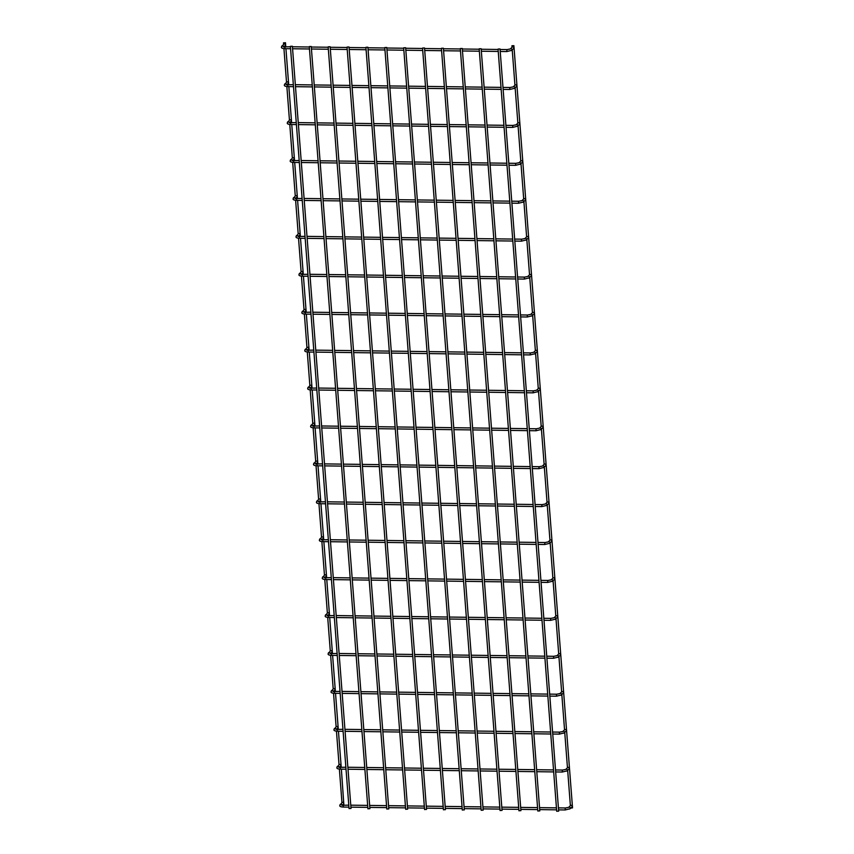 <?xml version="1.0" encoding="UTF-8"?>
<svg xmlns="http://www.w3.org/2000/svg" width="854" height="854" viewBox="0 0 854 854"><rect width="100%" height="100%" fill="white"/><g stroke="black" fill="none" stroke-linecap="round" stroke-linejoin="round"><path stroke-width="1.28" d="M571.112 805.311A0.993 0.907 45.5 0 1 571.881 806.966L570.066 808.749A0.993 0.907 -134.5 0 0 569.298 807.094A0.993 0.907 -134.5 0 0 568.679 807.34L565.284 808.012M342.689 802.333A0.993 0.907 45.5 0 1 343.457 803.988L342.401 805.023M511.962 45.742L513.884 45.678L511.962 45.742M513.884 45.678L572.532 807.863L570.685 808.14M498.106 49.03L500.028 48.966L498.106 49.03M500.028 48.966L558.676 811.151L556.755 811.215M285.428 42.785L283.496 42.849L285.428 42.785M343.884 805.087L341.365 769.144M568.198 767.394A0.993 0.907 45.5 0 1 568.956 769.048L567.152 770.831A0.993 0.907 -134.5 0 0 566.383 769.176A0.993 0.907 -134.5 0 0 565.764 769.422L562.37 770.094M339.775 764.415A0.993 0.907 45.5 0 1 340.543 766.059L339.476 767.105M565.273 729.476A0.993 0.907 45.5 0 1 566.042 731.131L564.227 732.913A0.993 0.907 -134.5 0 0 563.459 731.259A0.993 0.907 -134.5 0 0 562.839 731.504L559.445 732.177M336.85 726.487A0.993 0.907 45.5 0 1 337.618 728.142L336.561 729.188M562.359 691.559A0.993 0.907 45.5 0 1 563.128 693.202L561.313 694.996A0.993 0.907 -134.5 0 0 560.544 693.341A0.993 0.907 -134.5 0 0 559.925 693.576L556.53 694.259M333.935 688.57A0.993 0.907 45.5 0 1 334.704 690.224L333.647 691.27M559.445 653.63A0.993 0.907 45.5 0 1 560.203 655.285L558.399 657.068A0.993 0.907 -134.5 0 0 557.63 655.424A0.993 0.907 -134.5 0 0 557.011 655.659L553.616 656.331M331.021 650.652A0.993 0.907 45.5 0 1 331.79 652.307L330.722 653.353M556.52 615.713A0.993 0.907 45.5 0 1 557.288 617.367L555.474 619.15A0.993 0.907 -134.5 0 0 554.705 617.495A0.993 0.907 -134.5 0 0 554.086 617.741L550.691 618.413M328.107 612.734A0.993 0.907 45.5 0 1 328.865 614.389L327.808 615.424M553.606 577.795A0.993 0.907 45.5 0 1 554.374 579.45L552.559 581.232A0.993 0.907 -134.5 0 0 551.791 579.578A0.993 0.907 -134.5 0 0 551.172 579.823L547.777 580.496M325.182 574.817A0.993 0.907 45.5 0 1 325.95 576.461L324.894 577.507M550.691 539.877A0.993 0.907 45.5 0 1 551.46 541.532L549.645 543.315A0.993 0.907 -134.5 0 0 548.876 541.66A0.993 0.907 -134.5 0 0 548.257 541.906L544.863 542.578M322.268 536.888A0.993 0.907 45.5 0 1 323.036 538.543L321.969 539.589M547.766 501.96A0.993 0.907 45.5 0 1 548.535 503.604L546.72 505.397A0.993 0.907 -134.5 0 0 545.962 503.743A0.993 0.907 -134.5 0 0 545.332 503.988L541.938 504.661M319.353 498.971A0.993 0.907 45.5 0 1 320.111 500.625L319.054 501.672M544.852 464.032A0.993 0.907 45.5 0 1 545.621 465.686L543.806 467.469A0.993 0.907 -134.5 0 0 543.037 465.825A0.993 0.907 -134.5 0 0 542.418 466.06L539.023 466.743M316.428 461.053A0.993 0.907 45.5 0 1 317.197 462.708L316.14 463.754M541.938 426.114A0.993 0.907 45.5 0 1 542.706 427.769L540.892 429.551A0.993 0.907 -134.5 0 0 540.123 427.897A0.993 0.907 -134.5 0 0 539.504 428.142L536.109 428.815M313.514 423.136A0.993 0.907 45.5 0 1 314.283 424.79L313.215 425.826M539.013 388.196A0.993 0.907 45.5 0 1 539.781 389.851L537.967 391.634A0.993 0.907 -134.5 0 0 537.209 389.979A0.993 0.907 -134.5 0 0 536.579 390.225L533.195 390.897M310.6 385.218A0.993 0.907 45.5 0 1 311.358 386.873L310.301 387.908M536.098 350.279A0.993 0.907 45.5 0 1 536.867 351.933L535.052 353.716A0.993 0.907 -134.5 0 0 534.284 352.061A0.993 0.907 -134.5 0 0 533.665 352.307L530.27 352.98M307.675 347.29A0.993 0.907 45.5 0 1 308.443 348.944L307.387 349.991M533.184 312.361A0.993 0.907 45.5 0 1 533.953 314.016L532.138 315.799A0.993 0.907 -134.5 0 0 531.369 314.144A0.993 0.907 -134.5 0 0 530.75 314.389L527.356 315.062M304.761 309.372A0.993 0.907 45.5 0 1 305.529 311.027L304.462 312.073M530.259 274.433A0.993 0.907 45.5 0 1 531.028 276.088L529.213 277.87A0.993 0.907 -134.5 0 0 528.455 276.226A0.993 0.907 -134.5 0 0 527.825 276.461L524.441 277.144M301.846 271.455A0.993 0.907 45.5 0 1 302.604 273.109L301.547 274.155M527.345 236.515A0.993 0.907 45.5 0 1 528.114 238.17L526.299 239.953A0.993 0.907 -134.5 0 0 525.53 238.298A0.993 0.907 -134.5 0 0 524.911 238.544L521.516 239.216M298.921 233.537A0.993 0.907 45.5 0 1 299.69 235.192L298.633 236.227M524.431 198.598A0.993 0.907 45.5 0 1 525.199 200.252L523.385 202.035A0.993 0.907 -134.5 0 0 522.616 200.38A0.993 0.907 -134.5 0 0 521.997 200.626L518.602 201.298M296.007 195.619A0.993 0.907 45.5 0 1 296.776 197.274L295.719 198.309M521.506 160.68A0.993 0.907 45.5 0 1 522.274 162.335L520.46 164.117A0.993 0.907 -134.5 0 0 519.702 162.463A0.993 0.907 -134.5 0 0 519.072 162.708L515.688 163.381M293.093 157.702A0.993 0.907 45.5 0 1 293.851 159.346L292.794 160.392M518.591 122.762A0.993 0.907 45.5 0 1 519.36 124.417L517.545 126.2A0.993 0.907 -134.5 0 0 516.777 124.545A0.993 0.907 -134.5 0 0 516.158 124.791L512.763 125.463M290.168 119.773A0.993 0.907 45.5 0 1 290.936 121.428L289.88 122.474M515.677 84.845A0.993 0.907 45.5 0 1 516.446 86.489L514.631 88.282A0.993 0.907 -134.5 0 0 513.862 86.628A0.993 0.907 -134.5 0 0 513.243 86.862L509.849 87.546M287.254 81.856A0.993 0.907 45.5 0 1 288.022 83.511L286.965 84.557M512.752 46.917A0.993 0.907 45.5 0 1 513.521 48.571L511.706 50.354A0.993 0.907 -134.5 0 0 510.948 48.71A0.993 0.907 -134.5 0 0 510.318 48.945L506.934 49.617M284.339 43.938A0.993 0.907 45.5 0 1 285.097 45.593L284.04 46.628M479.222 48.785L481.154 48.721L479.222 48.785M481.154 48.721L539.803 810.905L537.871 810.969M460.349 48.539L462.281 48.475L460.349 48.539M462.281 48.475L520.919 810.659L518.997 810.724M441.465 48.283L443.397 48.23L441.465 48.283M443.397 48.23L502.045 810.414L500.113 810.467M422.591 48.037L424.523 47.973L422.591 48.037M424.523 47.973L483.172 810.158L481.24 810.222M403.718 47.792L405.639 47.728L403.718 47.792M405.639 47.728L464.288 809.912L462.356 809.976M384.834 47.546L386.766 47.482L384.834 47.546M386.766 47.482L445.414 809.667L443.482 809.731M365.96 47.301L367.893 47.237L365.96 47.301M367.893 47.237L426.53 809.421L424.609 809.485M347.076 47.055L349.008 46.991L347.076 47.055M349.008 46.991L407.657 809.176L405.725 809.24M328.203 46.81L330.135 46.746L328.203 46.81M330.135 46.746L388.783 808.93L386.851 808.994M309.329 46.564L311.251 46.5L309.329 46.564M311.251 46.5L369.899 808.685L367.967 808.749M290.445 46.319L292.378 46.255L290.445 46.319M292.378 46.255L351.026 808.439L349.094 808.503M565.263 809.912L565.199 807.969L558.431 807.884M569.447 808.994A0.993 0.907 -134.5 0 0 570.066 808.749L565.177 809.955L558.58 809.87M343.255 807.009L343.287 805.119M340.009 805.055A0.993 0.907 45.5 0 1 341.878 804.938M562.348 771.995L562.284 770.052L555.506 769.966M566.522 771.077A0.993 0.907 -134.5 0 0 567.152 770.831L562.263 772.027L555.666 771.941M340.34 769.091L340.362 767.202M337.084 767.127A0.993 0.907 45.5 0 1 338.953 767.02M559.423 734.066L559.37 732.134L552.591 732.049M563.608 733.159A0.993 0.907 -134.5 0 0 564.227 732.913L559.338 734.109L552.741 734.024M337.426 731.173L337.447 729.273M334.17 729.209A0.993 0.907 45.5 0 1 336.038 729.092M556.509 696.149L556.445 694.217L549.677 694.121M560.694 695.231A0.993 0.907 -134.5 0 0 561.313 694.996L556.424 696.191L549.827 696.106M334.501 693.256L334.533 691.356M331.256 691.292A0.993 0.907 45.5 0 1 333.124 691.174M553.595 658.231L553.531 656.299L546.752 656.203M557.769 657.313A0.993 0.907 -134.5 0 0 558.399 657.068L553.509 658.274L546.912 658.188M331.587 655.328L331.608 653.438M328.331 653.374A0.993 0.907 45.5 0 1 330.199 653.257M550.67 620.314L550.616 618.371L543.838 618.285M554.854 619.396A0.993 0.907 -134.5 0 0 555.474 619.15L550.584 620.356L543.987 620.271M328.673 617.41L328.694 615.52M325.417 615.456A0.993 0.907 45.5 0 1 327.285 615.339M547.756 582.396L547.692 580.453L540.924 580.368M551.94 581.478A0.993 0.907 -134.5 0 0 552.559 581.232L547.67 582.428L541.073 582.343M325.748 579.492L325.78 577.603M322.502 577.528A0.993 0.907 45.5 0 1 324.371 577.421M544.841 544.468L544.777 542.536L538.009 542.45M549.015 543.56A0.993 0.907 -134.5 0 0 549.645 543.315L544.756 544.51L538.159 544.425M322.833 541.575L322.855 539.685M319.577 539.611A0.993 0.907 45.5 0 1 321.446 539.504M541.916 506.55L541.863 504.618L535.084 504.533M546.101 505.632A0.993 0.907 -134.5 0 0 546.72 505.397L541.831 506.593L535.234 506.507M319.919 503.657L319.94 501.757M316.663 501.693A0.993 0.907 45.5 0 1 318.531 501.576M539.002 468.632L538.938 466.7L532.17 466.604M543.187 467.714A0.993 0.907 -134.5 0 0 543.806 467.469L538.917 468.675L532.32 468.59M316.994 465.74L317.026 463.839M313.749 463.775A0.993 0.907 45.5 0 1 315.617 463.658M536.088 430.715L536.024 428.772L529.256 428.687M540.272 429.797A0.993 0.907 -134.5 0 0 540.892 429.551L536.002 430.758L529.405 430.672M314.08 427.811L314.101 425.922M310.824 425.858A0.993 0.907 45.5 0 1 312.692 425.74M533.163 392.797L533.109 390.854L526.331 390.769M537.347 391.879A0.993 0.907 -134.5 0 0 537.967 391.634L533.077 392.84L526.48 392.744M311.166 389.894L311.187 388.004M307.91 387.929A0.993 0.907 45.5 0 1 309.778 387.823M530.249 354.88L530.185 352.937L523.417 352.851M534.433 353.962A0.993 0.907 -134.5 0 0 535.052 353.716L530.163 354.912L523.566 354.826M308.241 351.976L308.273 350.087M304.995 350.012A0.993 0.907 45.5 0 1 306.864 349.905M527.334 316.951L527.27 315.019L520.502 314.934M531.519 316.033A0.993 0.907 -134.5 0 0 532.138 315.799L527.249 316.994L520.652 316.909M305.326 314.058L305.348 312.158M302.07 312.094A0.993 0.907 45.5 0 1 303.939 311.977M524.409 279.034L524.356 277.102L517.577 277.006M528.594 278.116A0.993 0.907 -134.5 0 0 529.213 277.87L524.324 279.077L517.737 278.991M302.412 276.141L302.433 274.241M299.156 274.177A0.993 0.907 45.5 0 1 301.024 274.059M521.495 241.116L521.431 239.173L514.663 239.088M525.68 240.198A0.993 0.907 -134.5 0 0 526.299 239.953L521.41 241.159L514.813 241.074M299.487 238.213L299.519 236.323M296.242 236.259A0.993 0.907 45.5 0 1 298.11 236.142M518.581 203.199L518.517 201.256L511.749 201.17M522.765 202.281A0.993 0.907 -134.5 0 0 523.385 202.035L518.495 203.241L511.898 203.156M296.573 200.295L296.594 198.406M293.317 198.341A0.993 0.907 45.5 0 1 295.185 198.224M515.656 165.281L515.602 163.338L508.824 163.253M519.84 164.363A0.993 0.907 -134.5 0 0 520.46 164.117L515.57 165.313L508.984 165.228M293.659 162.377L293.68 160.488M290.403 160.413A0.993 0.907 45.5 0 1 292.271 160.306M512.742 127.353L512.678 125.421L505.91 125.335M516.926 126.435A0.993 0.907 -134.5 0 0 517.545 126.2L512.656 127.395L506.059 127.31M290.734 124.46L290.766 122.56M287.488 122.496A0.993 0.907 45.5 0 1 289.357 122.378M509.827 89.435L509.763 87.503L502.995 87.407M514.012 88.517A0.993 0.907 -134.5 0 0 514.631 88.282L509.742 89.478L503.145 89.392M287.819 86.542L287.841 84.642M284.574 84.578A0.993 0.907 45.5 0 1 286.432 84.461M506.902 51.518L506.849 49.585L500.07 49.489M511.087 50.599A0.993 0.907 -134.5 0 0 511.706 50.354L506.817 51.56L500.23 51.475M284.905 48.614L284.926 46.724M281.649 46.66A0.993 0.907 45.5 0 1 283.517 46.543M570.493 805.557L568.679 807.34M341.792 805.29L348.784 805.151M350.77 805.173L367.668 805.397M369.654 805.418L386.542 805.642M388.527 805.664L405.415 805.888M407.401 805.909L424.299 806.133M426.285 806.155L443.173 806.379M445.158 806.4L462.057 806.624M464.042 806.656L480.93 806.87M482.916 806.902L499.814 807.115M501.8 807.147L518.688 807.361M520.673 807.393L537.561 807.617M539.547 807.638L556.445 807.863M342.07 802.579L339.817 805.439C339.529 806.368 340.65 806.913 343.169 807.051L348.934 807.126M556.594 809.838L539.707 809.613M537.721 809.592L520.823 809.368M518.837 809.346L501.949 809.122M499.964 809.101L483.065 808.877M481.08 808.855L464.192 808.631M462.206 808.61L445.318 808.386M443.333 808.364L426.434 808.14M424.449 808.108L407.561 807.895M405.575 807.863L388.677 807.649M386.691 807.617L369.803 807.404M367.818 807.372L350.93 807.158M511.92 45.838L512.026 47.269M512.229 49.852L514.941 85.186M515.143 87.77L517.866 123.115M518.058 125.687L520.78 161.032M520.983 163.616L523.694 198.95M523.897 201.533L526.619 236.868M526.811 239.451L529.533 274.785M529.736 277.369L532.448 312.713M532.65 315.286L535.373 350.631M535.565 353.204L538.287 388.549M538.49 391.132L541.201 426.466M541.404 429.05L544.126 464.384M544.318 466.967L547.04 502.312M547.233 504.885L549.955 540.23M550.157 542.802L552.88 578.147M553.072 580.731L555.794 616.065M555.986 618.648L558.708 653.983M558.911 656.566L561.633 691.9M561.825 694.483L564.547 729.828M564.74 732.401L567.462 767.746M567.664 770.329L570.387 805.664M498.063 49.116L556.712 811.3M283.496 42.849L283.603 44.291M283.934 48.614L286.517 82.208M286.859 86.532L289.442 120.126M289.773 124.449L292.356 158.043M292.687 162.367L295.27 195.972M295.612 200.295L298.195 233.889M298.526 238.213L301.11 271.807M301.441 276.13L304.024 309.724M304.366 314.048L306.949 347.642M307.28 351.965L309.863 385.57M310.194 389.894L312.777 423.488M313.119 427.811L315.702 461.406M316.033 465.729L318.617 499.323M318.948 503.646L321.531 537.241M321.873 541.564L324.456 575.169M324.787 579.482L327.37 613.087M327.701 617.41L330.284 651.004M330.626 655.328L333.209 688.922M333.54 693.245L336.124 726.839M336.455 731.163L339.038 764.757M339.38 769.08L341.963 802.685M285.471 42.7L285.77 46.692M285.93 48.678L288.695 84.61M288.844 86.596L291.609 122.538M291.758 124.513L294.523 160.456M294.683 162.431L297.448 198.374M297.598 200.348L300.362 236.291M300.512 238.277L303.277 274.209M303.437 276.194L306.202 312.126M306.351 314.112L309.116 350.055M309.265 352.029L312.03 387.972M312.19 389.947L314.955 425.89M315.105 427.875L317.869 463.807M318.019 465.793L320.784 501.725M320.944 503.711L323.709 539.653M323.858 541.628L326.623 577.571M326.772 579.546L329.537 615.488M329.697 617.474L332.462 653.406M332.612 655.392L335.376 691.324M335.526 693.309L338.291 729.252M338.451 731.227L341.216 767.17M567.568 767.639L565.764 769.422M338.878 767.372L345.87 767.223M347.856 767.255L364.743 767.479M366.729 767.5L383.627 767.725M385.613 767.746L402.501 767.97M404.486 767.992L421.385 768.216M423.37 768.237L440.258 768.461M442.244 768.483L459.132 768.707M461.117 768.728L478.016 768.952M480.001 768.974L496.889 769.198M498.875 769.23L515.773 769.443M517.759 769.475L534.647 769.689M536.632 769.721L553.52 769.934M339.155 764.65L336.903 767.522C336.615 768.451 337.725 768.995 340.255 769.134L346.019 769.208M553.68 771.92L536.782 771.696M534.796 771.674L517.908 771.45M515.923 771.429L499.035 771.205M497.039 771.183L480.151 770.959M478.165 770.938L461.277 770.714M459.292 770.682L442.393 770.468M440.408 770.436L423.52 770.223M421.534 770.191L404.636 769.977M402.65 769.945L385.762 769.732M383.777 769.7L366.889 769.475M364.904 769.454L348.005 769.23M564.654 729.722L562.85 731.494M335.953 729.444L342.956 729.305M344.941 729.337L361.829 729.551M363.815 729.583L380.703 729.796M382.688 729.828L399.587 730.053M401.572 730.074L418.46 730.298M420.446 730.319L437.344 730.544M439.33 730.565L456.217 730.789M458.203 730.81L475.091 731.035M477.076 731.056L493.975 731.28M495.96 731.302L512.848 731.526M514.834 731.547L531.732 731.771M533.718 731.803L550.606 732.017M336.23 726.733L333.989 729.604C333.69 730.533 334.811 731.067 337.341 731.216L343.105 731.291M550.755 734.002L533.867 733.778M531.882 733.757L514.994 733.533M513.008 733.511L496.11 733.287M494.124 733.255L477.237 733.042M475.251 733.01L458.352 732.796M456.367 732.764L439.479 732.551M437.494 732.519L420.606 732.305M418.609 732.273L401.722 732.049M399.736 732.027L382.848 731.803M380.863 731.782L363.964 731.558M361.979 731.536L345.091 731.312M561.74 691.793L559.925 693.576M333.039 691.526L340.031 691.388M342.016 691.409L358.915 691.633M360.9 691.665L377.788 691.879M379.774 691.911L396.662 692.124M398.658 692.156L415.546 692.37M417.531 692.402L434.419 692.626M436.405 692.647L453.303 692.872M455.289 692.893L472.177 693.117M474.162 693.138L491.061 693.363M493.046 693.384L509.934 693.608M511.92 693.629L528.807 693.854M530.793 693.875L547.692 694.099M333.316 688.815L331.064 691.676C330.776 692.615 331.896 693.149 334.416 693.299L340.18 693.373M547.841 696.085L530.953 695.861M528.968 695.829L512.069 695.615M510.084 695.583L493.196 695.369M491.21 695.337L474.312 695.124M472.326 695.092L455.438 694.878M453.453 694.846L436.565 694.622M434.579 694.601L417.681 694.377M415.695 694.355L398.807 694.131M396.822 694.11L379.923 693.886M377.938 693.864L361.05 693.64M359.064 693.619L342.176 693.395M558.815 653.876L557.011 655.659M330.124 653.609L337.116 653.47M339.102 653.491L355.99 653.716M357.975 653.737L374.874 653.961M376.86 653.983L393.747 654.207M395.733 654.239L412.631 654.452M414.617 654.484L431.505 654.698M433.49 654.73L450.378 654.943M452.364 654.975L469.262 655.189M471.248 655.221L488.136 655.445M490.121 655.466L507.02 655.691M509.005 655.712L525.893 655.936M527.879 655.957L544.767 656.182M330.402 650.897L328.149 653.758C327.861 654.698 328.971 655.231 331.501 655.37L337.266 655.445M544.927 658.156L528.028 657.943M526.043 657.911L509.155 657.697M507.169 657.665L490.281 657.452M488.285 657.42L471.397 657.196M469.412 657.174L452.524 656.95M450.538 656.929L433.64 656.705M431.654 656.683L414.766 656.459M412.781 656.438L395.882 656.214M393.897 656.192L377.009 655.968M375.023 655.947L358.136 655.723M356.15 655.691L339.251 655.477M555.901 615.958L554.097 617.741M327.199 615.691L334.202 615.553M336.188 615.574L353.076 615.798M355.061 615.819L371.949 616.044M373.935 616.065L390.833 616.289M392.819 616.31L409.706 616.535M411.692 616.556L428.591 616.78M430.576 616.812L447.464 617.026M449.45 617.058L466.337 617.271M468.334 617.303L485.221 617.517M487.207 617.549L504.095 617.762M506.08 617.794L522.979 618.018M524.964 618.04L541.852 618.264M327.477 612.98L325.235 615.841C324.936 616.78 326.057 617.314 328.587 617.453L334.352 617.527M542.002 620.239L525.114 620.025M523.128 619.993L506.241 619.769M504.255 619.748L487.356 619.524M485.371 619.502L468.483 619.278M466.497 619.257L449.599 619.033M447.613 619.011L430.726 618.787M428.74 618.766L411.852 618.542M409.856 618.52L392.968 618.296M390.983 618.264L374.095 618.05M372.109 618.018L355.211 617.805M353.225 617.773L336.337 617.559M552.986 578.041L551.172 579.823M324.285 577.774L331.277 577.624M333.263 577.656L350.161 577.88M352.147 577.902L369.035 578.126M371.02 578.147L387.908 578.371M389.904 578.393L406.792 578.617M408.778 578.638L425.666 578.863M427.651 578.884L444.55 579.108M446.535 579.129L463.423 579.354M465.409 579.386L482.307 579.599M484.293 579.631L501.181 579.845M503.166 579.877L520.054 580.09M522.04 580.122L538.938 580.336M324.563 575.052L322.31 577.923C322.022 578.852 323.143 579.396 325.662 579.535L331.437 579.61M539.087 582.321L522.2 582.097M520.214 582.076L503.316 581.852M501.33 581.83L484.442 581.606M482.457 581.585L465.558 581.361M463.573 581.339L446.685 581.115M444.699 581.094L427.811 580.869M425.826 580.837L408.927 580.624M406.942 580.592L390.054 580.378M388.068 580.346L371.17 580.133M369.184 580.101L352.296 579.887M350.311 579.855L333.423 579.631M550.072 540.123L548.257 541.895M321.371 539.845L328.363 539.707M330.349 539.739L347.236 539.952M349.222 539.984L366.12 540.198M368.106 540.23L384.994 540.454M386.979 540.475L403.878 540.699M405.863 540.721L422.751 540.945M424.737 540.966L441.625 541.19M443.61 541.212L460.509 541.436M462.494 541.457L479.382 541.682M481.368 541.703L498.266 541.927M500.252 541.959L517.14 542.173M519.125 542.205L536.013 542.418M321.648 537.134L319.396 540.006C319.108 540.934 320.229 541.479 322.748 541.617L328.512 541.692M536.173 544.404L519.275 544.179M517.289 544.158L500.401 543.934M498.416 543.913L481.528 543.688M479.542 543.667L462.644 543.443M460.658 543.411L443.77 543.197M441.785 543.165L424.886 542.952M422.901 542.92L406.013 542.706M404.027 542.674L387.129 542.461M385.143 542.429L368.255 542.205M366.27 542.183L349.382 541.959M347.397 541.938L330.498 541.714M547.147 502.195L545.343 503.977M318.446 501.928L325.449 501.789M327.434 501.821L344.322 502.035M346.308 502.067L363.196 502.28M365.181 502.312L382.08 502.526M384.065 502.558L400.953 502.771M402.939 502.803L419.837 503.027M421.823 503.049L438.71 503.273M440.696 503.294L457.584 503.518M459.58 503.54L476.468 503.764M478.453 503.785L495.341 504.009M497.327 504.031L514.225 504.255M516.211 504.276L533.099 504.5M318.723 499.216L316.482 502.077C316.183 503.017 317.304 503.55 319.834 503.7L325.598 503.775M533.248 506.486L516.36 506.262M514.375 506.241L497.487 506.016M495.501 505.984L478.603 505.771M476.617 505.739L459.73 505.525M457.744 505.493L440.845 505.28M438.86 505.248L421.972 505.034M419.987 505.002L403.099 504.778M401.113 504.757L384.215 504.533M382.229 504.511L365.341 504.287M363.356 504.266L346.457 504.041M344.472 504.02L327.584 503.796M544.233 464.277L542.418 466.06M315.532 464.01L322.524 463.871M324.509 463.893L341.408 464.117M343.393 464.138L360.281 464.362M362.267 464.395L379.165 464.608M381.151 464.64L398.039 464.854M400.024 464.886L416.912 465.099M418.898 465.131L435.796 465.345M437.782 465.377L454.67 465.601M456.655 465.622L473.554 465.846M475.539 465.868L492.427 466.092M494.413 466.113L511.3 466.337M513.286 466.359L530.185 466.583M315.809 461.299L313.557 464.16C313.269 465.099 314.389 465.633 316.909 465.772L322.684 465.846M530.334 468.558L513.446 468.344M511.461 468.312L494.562 468.099M492.577 468.067L475.689 467.853M473.703 467.821L456.805 467.597M454.819 467.576L437.931 467.351M435.946 467.33L419.058 467.106M417.072 467.085L400.174 466.86M398.188 466.839L381.3 466.615M379.315 466.594L362.416 466.369M360.431 466.348L343.543 466.124M341.557 466.103L324.669 465.878M541.319 426.359L539.504 428.142M312.617 426.093L319.609 425.954M321.595 425.975L338.483 426.199M340.468 426.221L357.367 426.445M359.353 426.466L376.24 426.69M378.226 426.712L395.124 426.936M397.11 426.968L413.998 427.181M415.983 427.213L432.871 427.427M434.857 427.459L451.755 427.673M453.741 427.705L470.629 427.918M472.614 427.95L489.513 428.174M491.498 428.196L508.386 428.42M510.372 428.441L527.26 428.665M312.895 423.381L310.642 426.242C310.354 427.181 311.475 427.715 313.994 427.854L319.759 427.929M527.42 430.64L510.521 430.427M508.536 430.395L491.648 430.17M489.662 430.149L472.774 429.925M470.789 429.904L453.89 429.679M451.905 429.658L435.017 429.434M433.031 429.413L416.133 429.188M414.147 429.167L397.259 428.943M395.274 428.921L378.386 428.697M376.39 428.676L359.502 428.452M357.516 428.42L340.629 428.206M338.643 428.174L321.744 427.961M538.394 388.442L536.59 390.225M309.692 388.175L316.695 388.036M318.681 388.058L335.569 388.282M337.554 388.303L354.442 388.527M356.428 388.549L373.326 388.773M375.312 388.794L392.199 389.018M394.185 389.04L411.084 389.264M413.069 389.285L429.957 389.509M431.943 389.541L448.841 389.755M450.827 389.787L467.714 390M469.7 390.032L486.588 390.246M488.573 390.278L505.472 390.491M507.457 390.524L524.345 390.748M309.97 385.453L307.728 388.324C307.44 389.253 308.55 389.798 311.08 389.936L316.845 390.011M524.495 392.723L507.607 392.498M505.621 392.477L488.734 392.253M486.748 392.232L469.849 392.007M467.864 391.986L450.976 391.762M448.99 391.74L432.092 391.516M430.106 391.495L413.219 391.271M411.233 391.249L394.345 391.025M392.36 390.993L375.461 390.78M373.476 390.748L356.588 390.534M354.602 390.502L337.704 390.289M335.718 390.257L318.83 390.032M535.479 350.524L533.665 352.307M306.778 350.247L313.77 350.108M315.756 350.14L332.654 350.353M334.64 350.386L351.528 350.61M353.513 350.631L370.412 350.855M372.397 350.877L389.285 351.101M391.271 351.122L408.159 351.346M410.144 351.368L427.043 351.592M429.028 351.613L445.916 351.837M447.902 351.859L464.8 352.083M466.786 352.104L483.674 352.328M485.659 352.36L502.547 352.574M504.533 352.606L521.431 352.819M307.056 347.535L304.803 350.407C304.515 351.336 305.636 351.88 308.155 352.019L313.93 352.094M521.58 354.805L504.693 354.581M502.707 354.559L485.809 354.335M483.823 354.314L466.935 354.09M464.95 354.068L448.062 353.844M446.066 353.812L429.178 353.599M427.192 353.567L410.304 353.353M408.319 353.321L391.42 353.108M389.435 353.076L372.547 352.862M370.561 352.83L353.663 352.606M351.677 352.585L334.789 352.36M332.804 352.339L315.916 352.115M532.565 312.596L530.75 314.379M303.864 312.329L310.856 312.19M312.842 312.222L329.729 312.436M331.715 312.468L348.613 312.681M350.599 312.713L367.487 312.927M369.472 312.959L386.371 313.183M388.356 313.204L405.244 313.429M407.23 313.45L424.118 313.674M426.103 313.696L443.002 313.92M444.987 313.941L461.875 314.165M463.861 314.187L480.759 314.411M482.745 314.432L499.633 314.656M501.618 314.678L518.517 314.902M304.141 309.618L301.889 312.479C301.601 313.418 302.722 313.952 305.241 314.101L311.005 314.176M518.666 316.887L501.768 316.663M499.782 316.642L482.894 316.418M480.909 316.386L464.021 316.172M462.035 316.14L445.137 315.927M443.151 315.895L426.263 315.681M424.278 315.649L407.379 315.436M405.394 315.404L388.506 315.179M386.52 315.158L369.633 314.934M367.636 314.912L350.748 314.688M348.763 314.667L331.875 314.443M329.89 314.421L312.991 314.197M529.64 274.678L527.836 276.461M300.939 274.412L307.942 274.273M309.927 274.294L326.815 274.518M328.801 274.55L345.689 274.764M347.685 274.796L364.573 275.009M366.558 275.041L383.446 275.255M385.432 275.287L402.33 275.5M404.316 275.532L421.203 275.757M423.189 275.778L440.088 276.002M442.073 276.023L458.961 276.248M460.946 276.269L477.834 276.493M479.82 276.515L496.718 276.739M498.704 276.76L515.592 276.984M301.216 271.7L298.975 274.561C298.686 275.5 299.797 276.034 302.327 276.173L308.091 276.258M515.741 278.959L498.853 278.746M496.868 278.714L479.98 278.5M477.994 278.468L461.096 278.255M459.11 278.223L442.223 278.009M440.237 277.977L423.338 277.753M421.353 277.731L404.465 277.507M402.48 277.486L385.592 277.262M383.606 277.24L366.708 277.016M364.722 276.995L347.834 276.771M345.849 276.749L328.95 276.525M326.965 276.504L310.077 276.28M526.726 236.761L524.911 238.544M298.025 236.494L305.017 236.355M307.002 236.377L323.901 236.601M325.886 236.622L342.774 236.846M344.76 236.868L361.658 237.092M363.644 237.113L380.532 237.337M382.517 237.369L399.405 237.583M401.391 237.615L418.289 237.828M420.275 237.86L437.163 238.074M439.148 238.106L456.047 238.33M458.032 238.351L474.92 238.576M476.906 238.597L493.793 238.821M495.779 238.842L512.678 239.067M298.302 233.782L296.05 236.643C295.762 237.583 296.882 238.117 299.402 238.255L305.177 238.33M512.827 241.041L495.939 240.828M493.954 240.796L477.055 240.582M475.07 240.55L458.182 240.326M456.196 240.305L439.308 240.081M437.312 240.059L420.424 239.835M418.439 239.814L401.551 239.59M399.565 239.568L382.667 239.344M380.681 239.323L363.793 239.099M361.808 239.077L344.909 238.853M342.924 238.821L326.036 238.608M324.05 238.576L307.162 238.362M523.812 198.843L521.997 200.626M295.11 198.576L302.102 198.438M304.088 198.459L320.976 198.683M322.961 198.704L339.86 198.929M341.846 198.95L358.733 199.174M360.719 199.195L377.617 199.42M379.603 199.441L396.491 199.665M398.476 199.687L415.364 199.911M417.36 199.943L434.248 200.156M436.234 200.188L453.122 200.402M455.107 200.434L472.006 200.647M473.991 200.679L490.879 200.893M492.865 200.925L509.763 201.149M295.388 195.865L293.135 198.726C292.847 199.655 293.968 200.199 296.487 200.338L302.252 200.412M509.913 203.124L493.014 202.9M491.029 202.878L474.141 202.654M472.155 202.633L455.267 202.409M453.282 202.387L436.383 202.163M434.398 202.142L417.51 201.918M415.524 201.896L398.626 201.672M396.64 201.651L379.752 201.427M377.767 201.395L360.879 201.181M358.883 201.149L341.995 200.936M340.009 200.903L323.122 200.69M321.136 200.658L304.237 200.444M520.887 160.926L519.083 162.708M292.196 160.648L299.188 160.509M301.174 160.541L318.062 160.765M320.047 160.787L336.935 161.011M338.931 161.032L355.819 161.257M357.805 161.278L374.692 161.502M376.678 161.523L393.577 161.748M395.562 161.769L412.45 161.993M414.436 162.014L431.334 162.239M433.32 162.26L450.207 162.484M452.193 162.516L469.081 162.73M471.066 162.762L487.965 162.975M489.95 163.007L506.838 163.221M292.463 157.937L290.221 160.808C289.933 161.737 291.043 162.281 293.573 162.42L299.338 162.495M506.988 165.206L490.1 164.982M488.114 164.961L471.227 164.737M469.241 164.715L452.342 164.491M450.357 164.47L433.469 164.246M431.483 164.224L414.585 164M412.599 163.968L395.712 163.754M393.726 163.722L376.838 163.509M374.853 163.477L357.954 163.263M355.969 163.231L339.081 163.018M337.095 162.986L320.197 162.762M318.211 162.74L301.323 162.516M517.972 122.997L516.158 124.78M289.271 122.73L296.263 122.592M298.249 122.624L315.147 122.837M317.133 122.869L334.021 123.083M336.006 123.115L352.905 123.328M354.89 123.36L371.778 123.584M373.764 123.606L390.652 123.83M392.637 123.851L409.536 124.076M411.521 124.097L428.409 124.321M430.395 124.342L447.293 124.567M449.279 124.588L466.167 124.812M468.152 124.833L485.04 125.058M487.036 125.09L503.924 125.303M289.549 120.019L287.296 122.891C287.008 123.819 288.129 124.353 290.648 124.503L296.423 124.577M504.073 127.289L487.186 127.065M485.2 127.043L468.302 126.819M466.316 126.798L449.428 126.573M447.443 126.541L430.555 126.328M428.569 126.296L411.671 126.082M409.685 126.05L392.797 125.837M390.812 125.805L373.913 125.591M371.928 125.559L355.04 125.335M353.054 125.314L336.156 125.09M334.17 125.068L317.282 124.844M315.297 124.823L298.409 124.599M515.058 85.08L513.243 86.862M286.357 84.813L293.349 84.674M295.335 84.695L312.222 84.92M314.208 84.952L331.106 85.165M333.092 85.197L349.98 85.411M351.965 85.443L368.864 85.656M370.849 85.688L387.737 85.902M389.723 85.934L406.611 86.158M408.607 86.179L425.495 86.403M427.48 86.425L444.368 86.649M446.354 86.67L463.252 86.894M465.238 86.916L482.126 87.14M484.111 87.161L501.01 87.386M286.634 82.101L284.382 84.962C284.094 85.902 285.215 86.435 287.734 86.585L293.498 86.66M501.159 89.371L484.261 89.147M482.275 89.115L465.387 88.901M463.402 88.869L446.514 88.656M444.528 88.624L427.63 88.41M425.644 88.378L408.756 88.165M406.771 88.133L389.872 87.909M387.887 87.887L370.999 87.663M369.013 87.642L352.126 87.418M350.14 87.396L333.241 87.172M331.256 87.151L314.368 86.927M312.383 86.905L295.484 86.681M512.133 47.162L510.329 48.945M283.443 46.895L290.435 46.756M292.42 46.778L309.308 47.002M311.294 47.023L328.192 47.248M330.178 47.269L347.066 47.493M349.051 47.525L365.939 47.739M367.925 47.771L384.823 47.984M386.809 48.016L403.696 48.23M405.682 48.262L422.581 48.475M424.566 48.507L441.454 48.731M443.439 48.753L460.327 48.977M462.313 48.998L479.211 49.222M481.197 49.244L498.085 49.468M283.709 44.184L281.468 47.045C281.179 47.984 282.29 48.518 284.82 48.657L290.584 48.731M498.245 51.443L481.346 51.229M479.361 51.197L462.473 50.984M460.487 50.952L443.589 50.738M441.603 50.706L424.716 50.482M422.73 50.461L405.831 50.237M403.846 50.215L386.958 49.991M384.973 49.97L368.085 49.745M366.099 49.724L349.201 49.5M347.215 49.479L330.327 49.254M328.342 49.233L311.443 49.009M309.458 48.977L292.57 48.763M479.179 48.87L537.828 811.054M460.306 48.625L518.954 810.809M441.422 48.379L500.07 810.563M422.549 48.134L481.197 810.318M403.675 47.888L462.313 810.072M384.791 47.632L443.439 809.816M365.918 47.386L424.566 809.571M347.034 47.141L405.682 809.325M328.16 46.895L386.809 809.08M309.287 46.65L367.925 808.834M290.403 46.404L349.051 808.589"/></g></svg>
